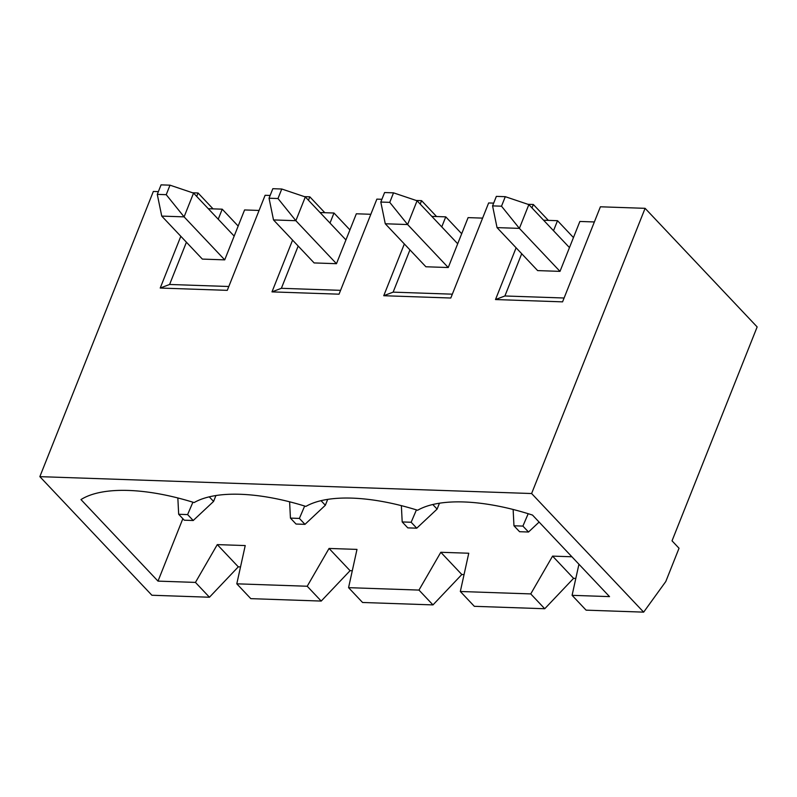 <?xml version="1.0" encoding="UTF-8"?>
<svg xmlns="http://www.w3.org/2000/svg" width="797" height="797" viewBox="0 0 797 797"><rect width="100%" height="100%" fill="white"/><g stroke="black" fill="none" stroke-linecap="round" stroke-linejoin="round"><path stroke-width="1.2" d="M187.614 514.583L178.677 514.274L184.276 520.202L193.213 520.511L187.614 514.583L192.904 502.21M193.213 520.511L213.586 501.423L215.917 495.545M209.262 496.84L213.586 501.423M161.741 216.097L202.358 259.095L224.714 259.862L184.097 216.864L166.224 194.687L170.01 185.173L193.551 193.103L184.097 216.864L161.741 216.097L157.278 194.378L166.224 194.687M178.677 514.274L177.841 497.966M234.169 236.091L193.551 193.103M170.01 185.173L161.064 184.864L157.278 194.378M299.383 518.419L290.437 518.11L296.036 524.037L304.982 524.346L299.383 518.419L304.663 506.045M304.982 524.346L325.345 505.258L327.687 499.38M321.022 500.675L325.345 505.258M273.51 219.932L314.128 262.93L336.473 263.697L295.856 220.699L277.984 198.523L281.769 189.009L305.321 196.939L295.856 220.699L273.51 219.932L269.047 198.214L277.984 198.523M290.437 518.11L289.61 501.801M345.938 239.927L305.321 196.939M281.769 189.009L272.833 188.7L269.047 198.214M411.142 522.254L402.196 521.945L407.805 527.873L416.741 528.182L411.142 522.254L416.433 509.881M416.741 528.182L437.105 509.094L439.446 503.216M432.781 504.511L437.105 509.094M385.27 223.768L425.887 266.766L448.243 267.533L407.626 224.545L389.753 202.358L393.529 192.844L417.08 200.774L407.626 224.545L385.27 223.768L380.807 202.049L389.753 202.358M402.196 521.945L401.369 505.637M457.697 243.762L417.08 200.774M393.529 192.844L384.592 192.545L380.807 202.049M522.902 526.09L513.965 525.781L519.564 531.709L528.511 532.017L522.902 526.09L528.192 513.716M528.511 532.017L539.111 522.075M497.039 227.613L537.646 270.601L560.002 271.369L519.385 228.38L501.512 206.194L505.298 196.68L528.849 204.61L519.385 228.38L497.039 227.613L492.576 205.885L501.512 206.194M513.965 525.781L513.129 509.472M569.466 247.598L528.849 204.61M505.298 196.68L496.352 196.381L492.576 205.885M560.002 271.369L579.867 221.456L594.363 221.955M208.296 208.704L222.224 209.183L238.164 226.059M224.714 259.862L244.579 209.95L259.075 210.448M320.065 212.54L333.983 213.018L349.933 229.895M336.473 263.697L356.339 213.785L370.834 214.283M431.825 216.376L445.752 216.854L461.692 233.73M448.243 267.533L468.098 217.621L482.603 218.119M543.584 220.211L557.511 220.689L573.451 237.566M521.706 253.725L504.899 295.976L564.097 298.008M504.899 295.976L495.505 299.552L562.562 301.854L600.4 206.792L645.102 208.326L531.609 493.532L643.657 612.136L586.094 610.153L572.087 595.329L578.941 564.236M553.516 230.731L557.511 220.689M182.852 518.688L158.005 581.123L80.975 499.58A136.795 55.86 21.7 0 1 194.119 502.578A136.795 55.86 21.7 0 1 305.879 506.414A136.795 55.86 21.7 0 1 417.638 510.259A136.795 55.86 21.7 0 1 532.496 515.071L609.526 596.614L572.087 595.329M571.897 556.774L552.58 556.117L530.742 593.914L460.327 591.494L468.756 553.238L440.811 552.281L418.973 590.079L348.568 587.658L356.986 549.402L329.051 548.446L307.214 586.243L236.799 583.822L245.227 545.566L217.282 544.61L195.444 582.408L158.005 581.123M381.902 199.29L376.871 199.12L339.044 294.183L271.986 291.881L281.371 288.305L340.568 290.337M298.178 246.054L281.371 288.305M329.998 223.05L333.983 213.018M527.933 204.301L533.342 204.49L531.978 207.917M516.107 247.797L495.505 299.552M404.348 243.962L383.746 295.717L450.803 298.018L488.641 202.956L493.672 203.125M416.173 200.465L421.573 200.655L420.208 204.082M304.404 196.63L309.814 196.819L308.449 200.246M292.579 240.126L271.986 291.881M180.819 236.291L160.217 288.046L227.275 290.347L265.112 195.285L270.143 195.454M192.645 192.794L198.055 192.984L196.69 196.411M531.609 493.532L39.85 476.646L153.343 191.449L158.384 191.619M436.587 216.545L421.573 200.655M383.746 295.717L393.13 292.14L452.337 294.173M409.947 249.889L393.13 292.14M441.757 226.896L445.752 216.854M548.356 220.38L533.342 204.49M530.742 593.914L544.74 608.739L474.335 606.318L460.327 591.494M440.811 552.281L461.822 574.517L464.053 574.597M418.973 590.079L432.98 604.903L362.565 602.482L348.568 587.658M461.822 574.517L432.98 604.903M217.282 544.61L238.293 566.846L209.452 597.232L151.898 595.249L39.85 476.646M195.444 582.408L209.452 597.232M643.657 612.136L665.794 581.521L679.034 548.246L672.03 540.834L757.15 326.929L645.102 208.326M198.055 192.984L213.058 208.874M552.58 556.117L573.581 578.353L575.813 578.433M329.051 548.446L350.062 570.682L352.284 570.762M238.293 566.846L240.525 566.916M573.581 578.353L544.74 608.739M186.418 242.218L169.602 284.469L228.809 286.502M218.229 219.215L222.224 209.183M160.217 288.046L169.602 284.469M324.827 212.709L309.814 196.819M307.214 586.243L321.221 601.068L250.806 598.647L236.799 583.822M350.062 570.682L321.221 601.068"/></g></svg>

